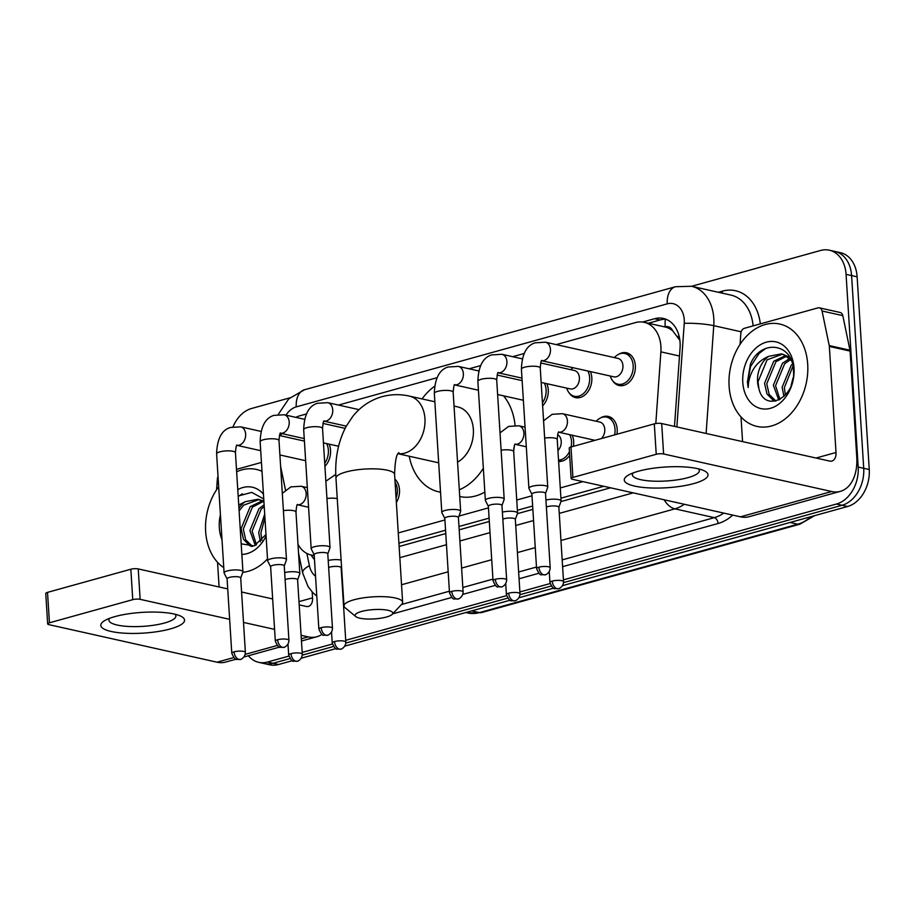 <?xml version="1.0" encoding="UTF-8"?>
<svg xmlns="http://www.w3.org/2000/svg" width="915" height="915" viewBox="0 0 915 915"><rect width="100%" height="100%" fill="white"/><g stroke="black" fill="none" stroke-linecap="round" stroke-linejoin="round"><path stroke-width="1.37" d="M572.218 435.231A16.779 12.375 102.6 0 1 573.659 441.396A16.779 12.375 102.6 0 1 573.396 446.326M569.679 455.464A16.779 12.375 102.6 0 1 558.619 461.457M394.88 479.14A16.779 12.375 102.6 0 1 399.489 489.765A16.779 12.375 102.6 0 1 396.355 502.541M600.514 417.949A16.779 12.375 102.6 0 1 608.281 416.428A16.779 12.375 102.6 0 1 617.202 429.307A16.779 12.375 102.6 0 1 616.95 434.236M329.103 444.13A16.779 12.375 102.6 0 1 330.544 450.306A16.779 12.375 102.6 0 1 324.916 466.341M546.815 383.671A16.779 12.375 102.6 0 1 548.257 389.847A16.779 12.375 102.6 0 1 542.629 405.883M590.358 371.582A16.779 12.375 102.6 0 1 591.811 377.746A16.779 12.375 102.6 0 1 575.569 397.625A16.779 12.375 102.6 0 1 569.187 392.935M618.666 354.299A16.779 12.375 102.6 0 1 626.432 352.767A16.779 12.375 102.6 0 1 635.353 365.657A16.779 12.375 102.6 0 1 619.112 385.524A16.779 12.375 102.6 0 1 612.73 380.846M655.803 423.542L660.893 351.863A31.465 23.195 -77.4 0 0 660.916 346.488A31.465 23.195 -77.4 0 0 644.206 322.32A31.465 23.195 -77.4 0 0 635.422 322.606L556.206 344.6M679.868 340.323L672.811 330.978A10.488 7.732 -77.4 0 0 665.182 326.804A31.465 19.775 -105.5 0 1 665.365 319.255M665.182 326.804L664.77 326.918A31.465 23.195 102.6 0 1 664.942 326.964A31.465 23.195 102.6 0 1 672.811 330.978M398.917 543.167L445.559 530.22M458.987 526.491L489.102 518.13M517.375 510.273L532.644 506.029M560.929 498.183L603.763 486.288M398.265 532.93L444.919 519.972M458.975 516.071L488.461 507.882M516.735 500.036L532.004 495.793M560.277 487.935L582.969 481.645M298.004 544.311A31.465 23.195 -77.4 0 0 311.077 554.993A31.465 23.195 -77.4 0 0 314.234 555.394M280.619 466.41L285.503 489.983M306.331 413.992L299.834 415.799A31.465 23.195 -77.4 0 0 295.854 417.354M281.603 433.516A31.465 23.195 -77.4 0 0 280.688 435.792M524.043 353.533L512.663 356.701M480.501 365.634L469.121 368.791M436.958 377.723L338.493 405.071M674.481 426.401L680.062 347.975A31.465 23.195 -77.4 0 0 680.085 342.599A31.465 23.195 -77.4 0 0 663.364 318.431A31.465 23.195 -77.4 0 0 654.591 318.717L642.605 322.046M648.289 323.235L660.127 319.953A31.465 23.195 102.6 0 1 666.074 319.278M691.591 286.292L820.572 250.481A31.465 23.195 102.6 0 1 829.345 250.195A31.465 23.195 102.6 0 1 846.066 274.351L858.19 467.05A31.465 23.195 102.6 0 1 836.516 504.016L563.434 579.858M233.073 426.71A31.465 23.195 102.6 0 1 251.511 408.502L289.815 397.865M288.831 656.124L267.466 662.048A31.465 23.195 102.6 0 1 258.693 662.334A31.465 23.195 102.6 0 1 248.354 655.758M550.087 583.564L519.892 591.948M506.544 595.654L345.721 640.317M332.374 644.023L302.179 652.406M829.345 250.195L840.405 252.666A31.465 23.195 102.6 0 1 857.126 276.822L869.25 469.521L863.714 468.286A31.465 23.195 102.6 0 1 842.052 505.263L563.549 582.603L842.052 505.263A31.465 23.195 102.6 0 0 863.714 468.286L851.591 275.587L863.714 468.286L858.19 467.05M834.88 251.431A31.465 23.195 102.6 0 1 851.591 275.587A31.465 23.195 102.6 0 0 834.88 251.431M292.331 660.687L278.526 664.519L273.002 663.284A31.465 23.195 102.6 0 1 264.229 663.569A31.465 23.195 102.6 0 0 273.002 663.284L289.918 658.583L273.002 663.284L267.466 662.048M551.185 586.035L520.006 594.693L551.185 586.035M507.642 598.124L345.824 643.062L507.642 598.124M333.46 646.493L302.282 655.151L333.46 646.493M399.123 546.507L445.765 533.559M459.193 529.831L489.308 521.459M517.398 513.67L532.85 509.369M560.941 501.569L610.534 487.798M311.192 555.016A31.465 23.195 -77.4 0 0 314.497 559.591M869.25 469.521A31.465 23.195 102.6 0 1 847.587 506.498L562.565 585.646M553.598 588.139L519.022 597.735M510.055 600.229L344.841 646.104M335.874 648.598L301.298 658.194M278.526 664.519A31.465 23.195 102.6 0 1 269.753 664.805L258.693 662.334M729.106 386.153A52.441 38.659 102.6 0 1 779.843 324.059A52.441 38.659 102.6 0 1 807.705 364.319A52.441 38.659 102.6 0 1 756.968 426.413A52.441 38.659 102.6 0 1 729.106 386.153M786.694 356.141L775.874 361.78L766.77 383.774L769.149 394.411L775.931 401.045M785.688 355.512L773.678 361.299L764.574 383.282L766.953 393.919L773.244 400.335L775.577 401.125M790.526 359.629L784.658 363.747L775.554 385.741L779.946 399.455M789.599 358.589L782.462 363.255L773.358 385.249L778.768 400.061M792.916 366.229L784.338 387.697L785.39 395.028M792.447 364.124L791.235 365.222L782.142 387.205L783.915 396.538M789.691 357.193L781.456 353.865L768.703 356.335A23.698 17.477 102.6 0 0 757.563 381.715A23.698 17.477 102.6 0 0 758.901 388.623C764.505 414.026 796.53 397.373 793.431 370.495C792.836 342.896 760.983 338.87 750.46 363.987L747.406 382.15L748.15 387.548L748.642 382.104C751.101 369.511 757.792 360.922 768.703 356.335M782.542 354.151L767.09 359.824L757.997 381.807L758.901 388.623M791.349 360.693L784.121 354.723L781.456 353.865M793.122 377.701L791.143 385.398M794.026 368.116A34.187 25.208 102.6 0 1 770.487 408.296A34.187 25.208 102.6 0 1 742.786 382.356A34.187 25.208 102.6 0 1 766.324 342.176A34.187 25.208 102.6 0 1 794.026 368.116M765.809 348.421L759.073 353.43L750.54 366.56L747.646 382.207L748.15 387.548M638.487 471.202A41.953 10.385 -3.6 0 1 703.406 470.424A41.953 10.385 -3.6 0 1 693.81 483.566A41.953 10.385 -3.6 0 1 640.935 487.18A41.953 10.385 -3.6 0 1 628.319 475.148A41.953 10.385 -3.6 0 1 638.487 471.202M633.031 472.964A33.558 8.315 176.4 0 0 632.356 474.805A33.558 8.315 176.4 0 0 652.292 481.107A33.558 8.315 176.4 0 0 687.989 477.641A33.558 8.315 176.4 0 0 699.357 470.584A33.558 8.315 176.4 0 0 698.454 468.846M740.052 344.372L740.818 333.563A5.25 3.866 -77.4 0 1 744.433 328.302L817.918 307.886A5.25 3.866 -77.4 0 1 819.383 307.84L840.13 312.473A5.25 3.866 102.6 0 1 842.807 315.641L849.978 350.216A5.25 3.866 102.6 0 1 850.092 351.085L856.76 457.123A41.953 26.375 -105.5 0 1 840.325 491.366A41.953 26.375 -105.5 0 1 831.655 491.515L663.604 453.966A5.25 1.304 176.4 0 0 656.227 454.286L654.305 423.862A5.25 1.304 -3.6 0 1 661.694 423.542L829.733 461.091A10.488 6.588 74.5 0 0 831.907 461.046A10.488 6.588 74.5 0 0 836.013 452.49L829.345 346.442A5.25 3.866 -77.4 0 0 829.23 345.584L822.059 311.009A5.25 3.866 -77.4 0 0 819.383 307.84M840.325 491.366L749.156 516.689A41.953 26.375 -105.5 0 1 740.475 516.826L572.435 479.288A5.25 1.304 176.4 0 1 571.132 478.522A5.25 1.304 176.4 0 1 572.904 477.424L656.227 454.286M571.132 478.522L569.221 448.098A5.25 1.304 -3.6 0 1 570.994 447L654.305 423.862M742.568 441.613L741.013 416.931M361.505 611.472A18.883 4.678 176.4 0 0 355.821 616.596A18.883 4.678 176.4 0 0 386.404 617.03A18.883 4.678 176.4 0 0 392.249 614.297A18.883 4.678 176.4 0 0 383.74 609.676A18.883 4.678 176.4 0 0 361.505 611.472M355.821 616.596L345.104 607.743A29.372 7.274 -3.6 0 1 344.006 605.959A29.372 7.274 -3.6 0 1 353.956 599.783A29.372 7.274 -3.6 0 1 385.192 596.752A29.372 7.274 -3.6 0 1 402.634 602.264A29.372 7.274 -3.6 0 1 401.776 604.186L392.249 614.297M457.569 462.132A29.372 21.651 -77.4 0 0 473.364 429.444A29.372 21.651 -77.4 0 0 457.752 406.901L454.034 406.066M422.032 398.917A57.691 42.536 102.6 0 1 434.534 386.302M503.536 395.818A57.691 42.536 102.6 0 1 515.088 425.338M483.337 468.263A57.691 42.536 102.6 0 1 459.307 489.8M440.538 492.201A57.691 42.536 102.6 0 1 438.777 491.858A57.691 42.536 102.6 0 1 409.222 456.242M514.344 445.719A57.691 42.536 102.6 0 1 513.692 449.059M484.836 492.076A57.691 42.536 102.6 0 1 459.73 496.536M545.443 342.199L617.911 358.394A9.436 6.954 102.6 0 1 622.932 365.645A9.436 6.954 102.6 0 1 613.805 376.82L541.634 360.693A9.436 6.954 102.6 0 0 544.402 360.396A9.436 6.954 102.6 0 0 550.464 349.45A9.436 6.954 102.6 0 0 545.443 342.199L535.161 342.828C526.502 345.458 521.916 354.242 521.413 369.203L528.904 488.267A9.436 2.333 176.4 0 0 528.973 488.507L531.901 494.272M614.388 357.605A15.738 11.598 102.6 0 1 624.819 353.487A15.738 11.598 102.6 0 1 633.18 365.565A15.738 11.598 102.6 0 1 617.957 384.197A15.738 11.598 102.6 0 1 610.271 376.031M545.512 493.414L547.708 487.329A9.436 2.333 176.4 0 0 547.742 487.077A9.436 2.333 176.4 0 0 545.397 485.705A9.436 2.333 176.4 0 0 532.095 486.277A9.436 2.333 176.4 0 0 528.904 488.267M545.477 493.505A6.817 1.693 176.4 0 0 545.512 493.322A6.817 1.693 176.4 0 0 543.807 492.339A6.817 1.693 176.4 0 0 534.211 492.75A6.817 1.693 176.4 0 0 531.901 494.18L536.579 568.627C538.683 573.35 540.319 575.398 541.474 574.734L545.214 574.769A6.817 4.289 74.5 0 1 543.807 574.792A6.817 4.289 -105.5 0 1 538.889 567.186A6.817 1.693 176.4 0 0 536.579 568.627M540.651 362.946L574.368 370.484A9.436 6.954 102.6 0 1 579.389 377.735A9.436 6.954 102.6 0 1 570.251 388.909L541.154 382.413M570.846 369.694A15.738 11.598 102.6 0 1 572.996 367.704M587.876 371.021A15.738 11.598 102.6 0 1 589.637 377.655A15.738 11.598 102.6 0 1 574.414 396.287A15.738 11.598 102.6 0 1 566.728 388.12M501.969 505.515L504.165 499.418A9.436 2.333 176.4 0 0 504.199 499.167A9.436 2.333 176.4 0 0 501.855 497.794A9.436 2.333 176.4 0 0 488.553 498.366A9.436 2.333 176.4 0 0 485.362 500.356A9.436 2.333 176.4 0 0 485.43 500.597L488.358 506.361M501.935 505.606A6.817 1.693 176.4 0 0 501.969 505.423A6.817 1.693 176.4 0 0 500.265 504.428A6.817 1.693 176.4 0 0 490.669 504.84A6.817 1.693 176.4 0 0 488.358 506.281L493.036 580.716C495.141 585.451 496.776 587.487 497.92 586.835L501.672 586.858A6.817 4.289 74.5 0 1 500.253 586.881A6.817 4.289 -105.5 0 1 495.347 579.287A6.817 1.693 176.4 0 0 493.036 580.716M544.334 383.122A15.738 11.598 102.6 0 1 546.095 389.756A15.738 11.598 102.6 0 1 542.446 402.817M458.426 517.604L460.622 511.508A9.436 2.333 176.4 0 0 460.657 511.256A9.436 2.333 176.4 0 0 458.312 509.895A9.436 2.333 176.4 0 0 445.01 510.467A9.436 2.333 176.4 0 0 441.808 512.446A9.436 2.333 176.4 0 0 441.876 512.697L444.816 518.462M458.392 517.696A6.817 1.693 176.4 0 0 458.415 517.513A6.817 1.693 176.4 0 0 456.722 516.518A6.817 1.693 176.4 0 0 447.126 516.941A6.817 1.693 176.4 0 0 444.816 518.37L449.494 592.806C451.598 597.541 453.234 599.577 454.378 598.925L458.129 598.948A6.817 4.289 74.5 0 1 456.711 598.97A6.817 4.289 -105.5 0 1 451.804 591.376A6.817 1.693 176.4 0 0 449.494 592.806M523.403 400.896A15.738 11.598 102.6 0 1 523.186 400.21M327.799 553.872L329.983 547.788A9.436 2.333 176.4 0 0 330.029 547.536A9.436 2.333 176.4 0 0 327.673 546.163A9.436 2.333 176.4 0 0 314.383 546.735A9.436 2.333 176.4 0 0 311.18 548.726A9.436 2.333 176.4 0 0 311.249 548.966L314.188 554.73M327.764 553.975A6.817 1.693 176.4 0 0 327.787 553.792A6.817 1.693 176.4 0 0 326.095 552.797A6.817 1.693 176.4 0 0 316.487 553.209A6.817 1.693 176.4 0 0 314.177 554.639L318.866 629.085C320.971 633.821 322.595 635.856 323.75 635.193L327.49 635.227A6.817 4.289 74.5 0 1 326.083 635.25A6.817 4.289 -105.5 0 1 321.176 627.656A6.817 1.693 176.4 0 0 318.866 629.085M284.256 565.973L286.441 559.877A9.436 2.333 176.4 0 0 286.475 559.625A9.436 2.333 176.4 0 0 284.13 558.264A9.436 2.333 176.4 0 0 270.84 558.836A9.436 2.333 176.4 0 0 267.637 560.815A9.436 2.333 176.4 0 0 267.706 561.067L270.646 566.831M284.222 566.065A6.817 1.693 176.4 0 0 284.245 565.882A6.817 1.693 176.4 0 0 282.552 564.887A6.817 1.693 176.4 0 0 272.945 565.298A6.817 1.693 176.4 0 0 270.634 566.74L275.324 641.175C277.428 645.91 279.052 647.946 280.207 647.294L283.947 647.317A6.817 4.289 74.5 0 1 282.541 647.34A6.817 4.289 -105.5 0 1 277.634 639.745A6.817 1.693 176.4 0 0 275.324 641.175M326.609 443.581A15.738 11.598 102.6 0 1 328.371 450.214A15.738 11.598 102.6 0 1 324.722 463.287M240.714 578.063L242.898 571.978A9.436 2.333 176.4 0 0 242.933 571.726A9.436 2.333 176.4 0 0 240.588 570.354A9.436 2.333 176.4 0 0 227.297 570.926A9.436 2.333 176.4 0 0 224.095 572.904A9.436 2.333 176.4 0 0 224.164 573.156L227.103 578.921M240.679 578.154A6.817 1.693 176.4 0 0 240.702 577.971A6.817 1.693 176.4 0 0 239.009 576.976A6.817 1.693 176.4 0 0 229.402 577.399A6.817 1.693 176.4 0 0 227.092 578.829L231.781 653.264C233.885 657.999 235.51 660.035 236.665 659.383L240.405 659.406A6.817 4.289 74.5 0 1 238.998 659.429A6.817 4.289 -105.5 0 1 234.091 651.835A6.817 1.693 176.4 0 0 231.781 653.264M305.69 461.354A15.738 11.598 102.6 0 1 305.473 460.68M543.567 420.786L552.145 414.323L562.428 413.694L599.771 422.044A9.436 6.954 102.6 0 1 604.781 429.295A9.436 6.954 102.6 0 1 601.361 438.56M558.871 507.31L561.067 501.226A9.436 2.333 176.4 0 0 561.101 500.974A9.436 2.333 176.4 0 0 558.756 499.601A9.436 2.333 176.4 0 0 545.935 500.048M596.248 421.255A15.738 11.598 102.6 0 1 606.668 417.137A15.738 11.598 102.6 0 1 615.029 429.215A15.738 11.598 102.6 0 1 614.594 434.888M558.836 507.402A6.817 1.693 176.4 0 0 558.871 507.219A6.817 1.693 176.4 0 0 557.166 506.235A6.817 1.693 176.4 0 0 547.57 506.647A6.817 1.693 176.4 0 0 546.369 507.059M592.577 441.007A15.738 11.598 102.6 0 1 592.131 439.68M557.59 434.648A9.436 6.954 102.6 0 1 561.238 441.385A9.436 6.954 102.6 0 1 557.933 450.546M515.328 519.4L517.524 513.315A9.436 2.333 176.4 0 0 517.558 513.063A9.436 2.333 176.4 0 0 515.214 511.691A9.436 2.333 176.4 0 0 502.392 512.137M569.725 434.671A15.738 11.598 102.6 0 1 571.486 441.304A15.738 11.598 102.6 0 1 571.052 446.978M515.294 519.491A6.817 1.693 176.4 0 0 515.328 519.32A6.817 1.693 176.4 0 0 513.624 518.325A6.817 1.693 176.4 0 0 504.028 518.736A6.817 1.693 176.4 0 0 502.827 519.148M569.439 451.667A15.738 11.598 102.6 0 1 558.527 460.142M341.123 560.083A9.436 2.333 176.4 0 0 341.032 560.06A9.436 2.333 176.4 0 0 328.21 560.506M395.074 482.216A15.738 11.598 102.6 0 1 397.316 489.674A15.738 11.598 102.6 0 1 396.081 498.115M341.123 567.86A6.817 1.693 176.4 0 0 341.146 567.677A6.817 1.693 176.4 0 0 339.454 566.694A6.817 1.693 176.4 0 0 329.846 567.106A6.817 1.693 176.4 0 0 328.657 567.517M297.615 579.87L299.8 573.774A9.436 2.333 176.4 0 0 299.834 573.522A9.436 2.333 176.4 0 0 297.489 572.149A9.436 2.333 176.4 0 0 284.668 572.607M297.581 579.961A6.817 1.693 176.4 0 0 297.604 579.778A6.817 1.693 176.4 0 0 295.911 578.783A6.817 1.693 176.4 0 0 286.303 579.195A6.817 1.693 176.4 0 0 285.114 579.607M115.027 616.573A41.953 10.385 -3.6 0 1 179.946 615.795A41.953 10.385 -3.6 0 1 170.35 628.925A41.953 10.385 -3.6 0 1 117.475 632.551A41.953 10.385 -3.6 0 1 104.848 620.519A41.953 10.385 -3.6 0 1 115.027 616.573M109.571 618.334A33.558 8.315 176.4 0 0 108.896 620.176A33.558 8.315 176.4 0 0 128.832 626.478A33.558 8.315 176.4 0 0 164.517 623.012A33.558 8.315 176.4 0 0 175.886 615.955A33.558 8.315 176.4 0 0 174.982 614.217M236.493 469.349L261.45 462.43M321.931 634.358A41.953 26.375 -105.5 0 1 316.865 636.737A41.953 26.375 -105.5 0 1 308.183 636.886L301.092 635.296M236.059 659.177L225.685 662.06A41.953 26.375 -105.5 0 1 217.015 662.197L48.964 624.659A5.25 1.304 176.4 0 1 47.66 623.893A5.25 1.304 176.4 0 1 49.444 622.795L132.755 599.657L130.845 569.233A5.25 1.304 -3.6 0 1 138.234 568.913L227.732 588.905M274.58 629.371L243.504 622.429M229.642 619.329L140.144 599.336A5.25 1.304 176.4 0 0 132.755 599.657M47.66 623.893L45.75 593.469A5.25 1.304 -3.6 0 1 47.523 592.371L130.845 569.233M241.583 592.005L272.67 598.948M299.182 604.872L306.273 606.451A10.488 6.588 74.5 0 0 308.435 606.416A10.488 6.588 74.5 0 0 312.553 597.861L312.175 591.948M218.022 476.406A5.25 3.866 -77.4 0 0 217.358 478.934L216.592 489.742M219.097 586.973L217.541 562.29M223.763 567.62A52.441 38.659 102.6 0 1 205.646 531.524A52.441 38.659 102.6 0 1 218.674 486.769M236.642 471.751A52.441 38.659 102.6 0 1 256.372 469.429A52.441 38.659 102.6 0 1 262.01 471.317M263.234 501.5L252.403 507.15L243.31 529.144L245.678 539.781L252.471 546.415M262.228 500.882L250.207 506.658L241.114 528.653L243.482 539.29L249.784 545.706L252.117 546.495M264.229 506.624L261.187 509.117L252.094 531.1L256.486 544.825M264.115 504.874L258.991 508.626L249.898 530.609L255.308 545.42M264.927 517.684L260.878 533.068L261.93 540.399M264.698 514.127L258.682 532.576L260.443 541.909M263.875 501.077L257.996 499.235L245.231 501.706A23.698 17.477 102.6 0 0 238.952 508.34M259.082 499.521L243.619 505.194L239.112 510.89M263.943 502.003L257.996 499.235M241.183 543.853L254.256 545.866L265.99 534.532M266.082 536.053A34.187 25.208 102.6 0 1 241.846 554.421M222.002 539.69A34.187 25.208 102.6 0 1 219.314 527.715A34.187 25.208 102.6 0 1 220.435 514.699M238.746 505.034L245.231 501.706M237.774 489.639A34.187 25.208 102.6 0 1 263.44 494.146M263.749 498.984L251.797 492.384L238.175 496.01M267.512 558.882A52.441 38.659 102.6 0 1 242.772 572.321M242.349 493.791L238.209 496.49M679.49 356.015L660.893 351.863M677.558 336.434A31.465 4.243 4.1 0 1 679.17 336.411M660.127 319.953L654.591 318.717M676.871 426.928L684.237 323.361A20.976 15.463 -77.4 0 0 684.248 319.77A20.976 15.463 -77.4 0 0 667.252 303.849L296.266 406.878A20.976 15.463 -77.4 0 0 285.983 415.158M667.252 303.849A20.976 13.187 74.5 0 1 675.476 286.727L691.511 286.281A41.953 30.927 102.6 0 1 713.803 318.489A41.953 30.927 102.6 0 1 713.769 325.671L741.184 331.79M718.355 292.274L722.358 291.164A5.25 3.294 -105.5 0 1 722.198 293.132M722.358 291.164A47.203 34.793 102.6 0 1 760.331 323.887M753.114 325.889A41.953 30.927 -77.4 0 0 730.925 295.088L691.511 286.281M732.732 515.099A47.203 34.793 102.6 0 1 718.081 523.494L562.611 566.671M538.844 573.27L519.068 578.772M495.301 585.371L462.818 594.384M451.747 597.461L392.649 613.874M836.516 504.016L847.587 506.498M846.066 274.351L857.126 276.822M684.317 504.279A41.953 30.927 102.6 0 1 674.893 508.843L714.306 517.65A41.953 30.927 -77.4 0 0 723.731 513.086M684.237 323.361A20.976 2.825 4.1 0 1 713.769 325.671L706.106 433.47M664.153 499.784A20.976 13.187 74.5 0 0 674.893 508.843L560.964 540.49M535.264 547.628L517.41 552.58M491.721 559.717L461.606 568.078M448.178 571.806L401.525 584.765M401.433 604.54L449.391 591.216M462.818 587.487L492.945 579.126M518.633 571.989L536.487 567.037M562.176 559.9L714.306 517.65A5.25 3.294 -105.5 0 1 718.081 523.494M306.857 553.449L309.407 565.722A20.976 15.463 -77.4 0 0 315.538 576.244M399.821 557.67L446.474 544.711M459.902 540.982L490.017 532.622M515.705 525.485L533.559 520.532M559.259 513.395L633.191 492.865M298.553 553.095L302.693 573.076A20.976 7.4 -11.7 0 1 309.407 565.722M278.297 414.381L288.774 398.826L304.489 389.756A20.976 13.187 74.5 0 0 296.266 406.878M790.068 522.465L797.788 524.192A10.488 6.588 74.5 0 0 799.962 524.158L481.61 612.558A10.488 6.588 -105.5 0 1 479.449 612.593L797.788 524.192A41.953 30.927 -77.4 0 0 810.839 516.701M481.61 612.558L467.748 612.97A41.953 30.927 -77.4 0 0 479.449 612.593L471.728 610.877M740.475 516.826L831.655 491.515M570.994 447L572.904 477.424M816.066 458.026L836.013 452.49M850.092 351.085L829.345 346.442M661.694 423.542L663.604 453.966M829.23 345.584L849.978 350.216M842.807 315.641L822.059 311.009M398.197 453.68A29.372 21.651 -77.4 0 0 404.727 453.142A29.372 21.651 -77.4 0 0 424.949 418.635A29.372 21.651 -77.4 0 0 409.348 396.081C400.164 394.033 391.071 394.228 382.081 396.664C370.346 400.072 360.59 406.626 352.813 416.336L346.156 426.356C338.115 441.671 334.73 458.93 335.965 478.168L344.006 605.959M398.974 452.708C396.481 453.771 395.017 461.034 394.594 474.485A29.372 7.274 176.4 0 0 377.152 468.96A29.372 7.274 176.4 0 0 345.916 472.003A29.372 7.274 176.4 0 0 335.965 478.168M545.214 574.769C543.693 575.466 550.006 574.025 550.19 567.769A6.817 1.693 176.4 0 0 546.141 566.488A6.817 1.693 176.4 0 0 538.889 567.186M541.657 360.556L541.84 360.464C541.291 359.858 540.765 362.386 540.25 368.013A9.436 2.333 176.4 0 0 534.646 366.24A9.436 2.333 176.4 0 0 524.604 367.212A9.436 2.333 176.4 0 0 524.169 367.338A9.436 2.333 176.4 0 0 521.413 369.203M501.672 586.858C500.15 587.556 506.464 586.126 506.647 579.858A6.817 1.693 176.4 0 0 502.598 578.577A6.817 1.693 176.4 0 0 495.347 579.287M498.115 372.645L498.298 372.554C497.749 371.959 497.222 374.475 496.708 380.102A9.436 2.333 176.4 0 0 491.103 378.33A9.436 2.333 176.4 0 0 481.061 379.302A9.436 2.333 176.4 0 0 480.627 379.439A9.436 2.333 176.4 0 0 477.87 381.292C478.373 366.343 482.96 357.548 491.618 354.917L501.9 354.288A9.436 6.954 102.6 0 1 506.91 361.539A9.436 6.954 102.6 0 1 500.86 372.485A9.436 6.954 102.6 0 1 498.092 372.782L521.973 378.124M458.129 598.948C456.608 599.657 462.921 598.216 463.104 591.948A6.817 1.693 176.4 0 0 459.056 590.667A6.817 1.693 176.4 0 0 451.804 591.376M454.572 384.735L454.755 384.643C454.206 384.048 453.68 386.565 453.165 392.192A9.436 2.333 176.4 0 0 447.561 390.419A9.436 2.333 176.4 0 0 437.519 391.403A9.436 2.333 176.4 0 0 437.084 391.529A9.436 2.333 176.4 0 0 434.328 393.381C434.831 378.433 439.417 369.637 448.076 367.007L458.358 366.389A9.436 6.954 102.6 0 1 463.367 373.629A9.436 6.954 102.6 0 1 457.317 384.586A9.436 6.954 102.6 0 1 454.549 384.872L478.431 390.213M327.49 635.227C325.98 635.925 332.282 634.495 332.477 628.228A6.817 1.693 176.4 0 0 328.428 626.947A6.817 1.693 176.4 0 0 321.176 627.656M323.944 421.014L324.127 420.923C323.578 420.328 323.041 422.844 322.538 428.472A9.436 2.333 176.4 0 0 316.922 426.699A9.436 2.333 176.4 0 0 306.891 427.671A9.436 2.333 176.4 0 0 306.456 427.797A9.436 2.333 176.4 0 0 303.688 429.661C304.203 414.712 308.778 405.917 317.436 403.286L327.73 402.657A9.436 6.954 102.6 0 1 332.74 409.909A9.436 6.954 102.6 0 1 326.689 420.854A9.436 6.954 102.6 0 1 323.921 421.14L346.27 426.15M283.947 647.317C282.426 648.026 288.74 646.585 288.934 640.317A6.817 1.693 176.4 0 0 284.885 639.036A6.817 1.693 176.4 0 0 277.634 639.745M280.402 433.104L280.585 433.012C280.036 432.418 279.498 434.934 278.995 440.561A9.436 2.333 176.4 0 0 273.379 438.788A9.436 2.333 176.4 0 0 263.348 439.772A9.436 2.333 176.4 0 0 262.914 439.898A9.436 2.333 176.4 0 0 260.146 441.751C260.661 426.802 265.236 418.006 273.894 415.376L284.176 414.758A9.436 6.954 102.6 0 1 289.197 421.998A9.436 6.954 102.6 0 1 283.135 432.955A9.436 6.954 102.6 0 1 280.379 433.241L304.249 438.582M240.405 659.406C238.884 660.115 245.197 658.674 245.392 652.418A6.817 1.693 176.4 0 0 241.343 651.137A6.817 1.693 176.4 0 0 234.091 651.835M236.859 445.193L237.042 445.102C236.493 444.507 235.956 447.023 235.441 452.662A9.436 2.333 176.4 0 0 229.837 450.889A9.436 2.333 176.4 0 0 219.806 451.861A9.436 2.333 176.4 0 0 219.371 451.987A9.436 2.333 176.4 0 0 216.603 453.84C217.118 438.891 221.693 430.096 230.351 427.477L240.634 426.848A9.436 6.954 102.6 0 1 245.655 434.099A9.436 6.954 102.6 0 1 239.593 445.045A9.436 6.954 102.6 0 1 236.836 445.331L260.706 450.672M552.248 581.082A6.817 4.289 -105.5 0 0 557.155 588.688A6.817 4.289 74.5 0 0 558.573 588.654C557.052 589.363 563.365 587.922 563.549 581.666A6.817 1.693 176.4 0 0 559.5 580.385A6.817 1.693 176.4 0 0 552.248 581.082A6.817 1.693 176.4 0 0 549.938 582.523L549.263 571.658M562.428 413.694A9.436 6.954 102.6 0 1 567.437 420.946A9.436 6.954 102.6 0 1 561.387 431.903A9.436 6.954 102.6 0 1 558.619 432.189L595.013 440.321M558.642 432.052L558.825 431.96C558.276 431.365 557.75 433.882 557.235 439.509A9.436 2.333 176.4 0 0 554.89 438.136A9.436 2.333 176.4 0 0 544.665 438.091M508.706 593.183A6.817 4.289 -105.5 0 0 513.612 600.778A6.817 4.289 74.5 0 0 515.031 600.755C513.509 601.452 519.823 600.011 520.006 593.755A6.817 1.693 176.4 0 0 515.957 592.474A6.817 1.693 176.4 0 0 508.706 593.183A6.817 1.693 176.4 0 0 506.395 594.613L505.721 583.759M500.025 432.875L508.591 426.424L518.885 425.795A9.436 6.954 102.6 0 1 523.895 433.035A9.436 6.954 102.6 0 1 517.844 443.992A9.436 6.954 102.6 0 1 515.076 444.278L526.297 446.795M515.099 444.141L515.282 444.05C514.733 443.455 514.196 445.971 513.692 451.61A9.436 2.333 176.4 0 0 511.348 450.237A9.436 2.333 176.4 0 0 501.111 450.18M334.535 641.552A6.817 4.289 -105.5 0 0 339.442 649.147A6.817 4.289 74.5 0 0 340.849 649.124C339.339 649.822 345.641 648.38 345.836 642.124A6.817 1.693 176.4 0 0 341.787 640.843A6.817 1.693 176.4 0 0 334.535 641.552A6.817 1.693 176.4 0 0 332.225 642.982L331.539 632.116M337.258 498.618A9.436 2.333 176.4 0 0 337.166 498.606A9.436 2.333 176.4 0 0 326.941 498.549M290.993 653.642A6.817 4.289 -105.5 0 0 295.9 661.236A6.817 4.289 74.5 0 0 297.306 661.213C295.785 661.911 302.099 660.481 302.293 654.214A6.817 1.693 176.4 0 0 298.244 652.933A6.817 1.693 176.4 0 0 290.993 653.642A6.817 1.693 176.4 0 0 288.683 655.071L287.996 644.217M282.312 493.345L290.879 486.883L301.161 486.254A9.436 6.954 102.6 0 1 306.182 493.505A9.436 6.954 102.6 0 1 300.12 504.451A9.436 6.954 102.6 0 1 297.364 504.737L308.572 507.253M297.386 504.6L297.558 504.52C297.009 503.913 296.483 506.43 295.968 512.068A9.436 2.333 176.4 0 0 293.624 510.696A9.436 2.333 176.4 0 0 283.398 510.639M217.015 662.197L233.668 657.576M245.231 654.362L277.222 645.475M301.321 638.784L308.183 636.886M47.523 592.371L49.444 622.795M298.976 601.624L312.553 597.861M138.234 568.913L140.144 599.336M664.942 326.964L644.206 322.32M314.245 555.691L311.077 554.993M302.693 573.076L308.103 586.641L312.587 592.394L316.796 596.123M280.631 466.719L285.469 490.017M675.476 286.727L304.489 389.756M814.556 515.671L799.962 524.158M467.748 612.97L465.758 612.524M434.854 401.776L409.348 396.081M438.777 491.858L440.538 492.259M394.594 474.485L402.634 602.264M438.685 462.818L398.151 453.76M624.819 353.487L630.401 354.734M617.957 384.197L623.55 385.444M540.25 368.013L547.742 487.077M550.19 567.769L545.512 493.322M522.225 358.829L501.9 354.288M477.87 381.292L485.362 500.356M574.414 396.287L579.996 397.533M496.708 380.102L504.199 499.167M506.647 579.858L501.969 505.423M522.133 380.629L497.108 375.047M478.682 370.93L458.358 366.389M434.328 393.381L441.808 512.446M523.369 400.255L497.611 394.502M453.165 392.192L460.657 511.256M463.104 591.948L458.415 517.513M359.023 409.657L327.73 402.657M303.688 429.661L311.18 548.726M322.538 428.472L330.029 547.536M332.477 628.228L327.787 553.792M345.104 428.369L322.938 423.416M304.512 419.299L284.176 414.758M260.146 441.751L267.637 560.815M338.573 446.246L323.441 442.871M278.995 440.561L286.475 559.625M288.934 640.317L284.245 565.882M304.409 441.099L279.395 435.506M260.969 431.388L240.634 426.848M216.603 453.84L224.095 572.904M305.644 460.714L279.899 454.961M235.441 452.662L242.933 571.726M245.392 652.418L240.702 577.971M557.235 439.509L561.101 500.974M606.668 417.137L612.261 418.384M563.549 581.666L558.871 507.219M549.938 582.523C552.042 587.247 553.678 589.283 554.822 588.631L558.573 588.654M525.061 427.168L518.885 425.795M513.692 451.61L517.558 513.063M558.55 460.451L561.856 461.183M520.006 593.755L515.328 519.32M506.395 594.613C508.5 599.348 510.135 601.384 511.279 600.72L515.031 600.755M325.854 481.244L335.794 474.347M341.158 567.769L341.535 566.694M345.836 642.124L341.146 567.677M332.225 642.982C334.33 647.706 335.954 649.753 337.109 649.09L340.849 649.124M307.337 487.638L301.161 486.254M295.968 512.068L299.834 573.522M302.293 654.214L297.604 579.778M288.683 655.071C290.787 659.807 292.411 661.842 293.566 661.19L297.306 661.213M244.008 656.97L279.601 647.088M301.458 641.015L316.865 636.737"/></g></svg>
